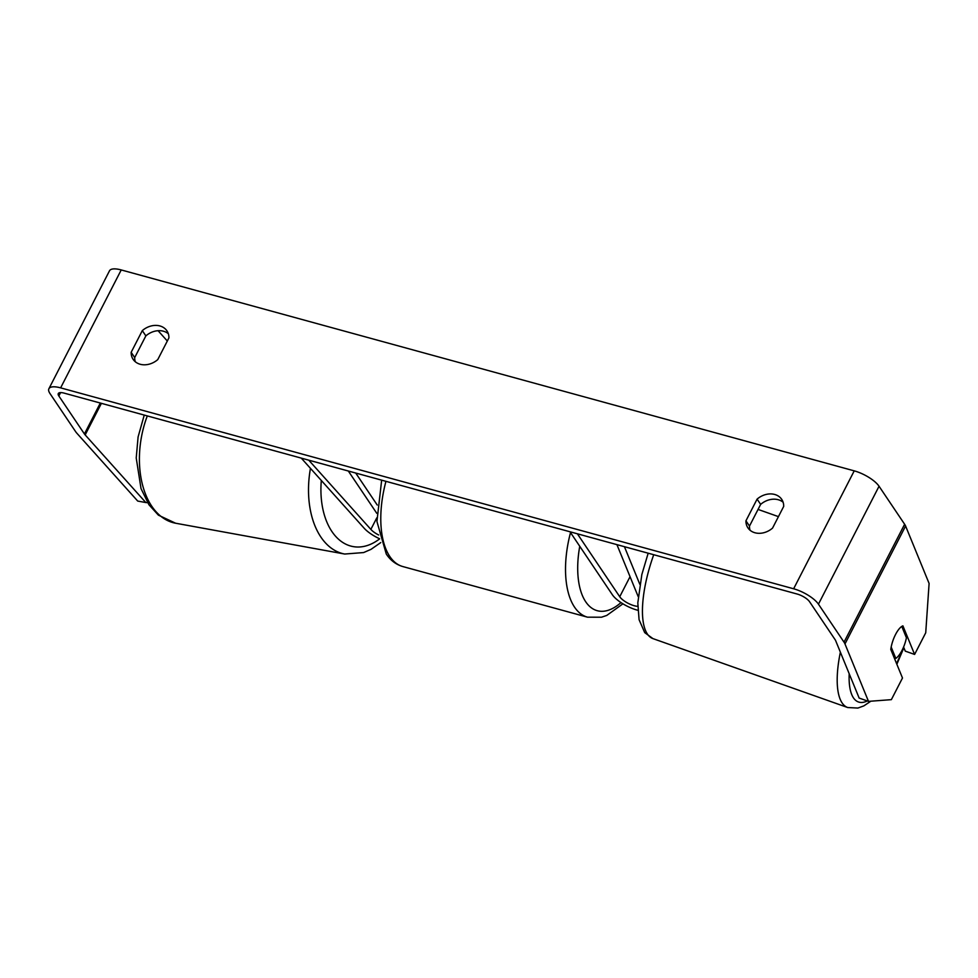 <?xml version="1.0" encoding="UTF-8"?>
<svg xmlns="http://www.w3.org/2000/svg" width="978" height="978" viewBox="0 0 978 978"><rect width="100%" height="100%" fill="white"/><g stroke="black" fill="none" stroke-linecap="round" stroke-linejoin="round"><path stroke-width="1.47" d="M624.429 546.69L639.832 584.318M616.922 544.636L638.194 596.592M637.766 606.336A12.335 4.205 27.2 0 1 619.734 596.739L577.375 533.792M637.876 610.296A21.149 7.201 27.2 0 1 612.35 594.722L569.991 531.775M301.273 458.12L364.097 528.157A21.149 7.201 -152.8 0 0 379.574 538.756M308.767 460.173L370.858 529.391A12.335 4.205 -152.8 0 0 378.669 534.99M376.787 513.316L348.315 471.017M377.227 505.015L355.711 473.034M903.586 647.033L905.261 651.128L914.601 654.429L925.726 632.79L929.1 583.45L905.591 526.005A21.149 7.201 -152.8 0 0 904.626 524.257L879.051 486.249A21.149 7.201 -152.8 0 0 854.234 470.858L121.223 269.94A21.149 7.201 -152.8 0 0 109.499 270.808L48.9 388.731A21.149 7.201 -152.8 0 1 60.624 387.863L793.635 588.78A21.149 7.201 -152.8 0 1 818.452 604.172L844.026 642.167A21.149 7.201 -152.8 0 1 844.98 643.927L868.501 701.373L859.149 698.06L835.64 640.614A10.575 3.594 -152.8 0 0 835.163 639.746L809.576 601.739A10.575 3.594 -152.8 0 0 797.168 594.037L64.169 393.132A10.575 3.594 -152.8 0 0 58.301 393.559A10.575 3.594 -152.8 0 0 58.839 395.968L84.426 433.963A10.575 3.594 -152.8 0 0 85.172 434.917L145.832 502.545L147.58 502.668M783.109 502.24A17.628 14.095 -33.9 0 0 778.207 499.721A17.628 14.095 -33.9 0 0 760.639 504.391L749.49 526.078A17.628 14.095 -33.9 0 0 750.065 530.259M135.294 361.75A17.628 14.095 146.1 0 1 134.707 357.569L145.856 335.882A17.628 14.095 146.1 0 1 163.436 331.212A17.628 14.095 146.1 0 1 168.326 333.73M142.311 330.613A17.628 14.095 146.1 0 1 159.891 325.943A17.628 14.095 146.1 0 1 166.932 330.845A17.628 14.095 146.1 0 1 168.913 337.911L157.764 359.598A17.628 14.095 146.1 0 1 133.142 359.366A17.628 14.095 146.1 0 1 131.162 352.312L142.311 330.613L145.856 335.882M774.662 494.452A17.628 14.095 -33.9 0 0 757.094 499.122L745.945 520.822A17.628 14.095 -33.9 0 0 747.925 527.875A17.628 14.095 -33.9 0 0 772.547 528.108L783.696 506.408A17.628 14.095 -33.9 0 0 781.715 499.355A17.628 14.095 -33.9 0 0 774.662 494.452M760.639 504.391L757.094 499.122M48.9 388.731A21.149 7.201 -152.8 0 0 49.976 393.535L75.55 431.542A21.149 7.201 -152.8 0 0 77.054 433.437L137.715 501.066L145.832 502.545M158.069 330.698L167.311 341.016M914.601 654.429L902.914 625.859A17.628 6.125 109.5 0 0 895.555 634.477A17.628 6.125 109.5 0 0 890.787 649.441L902.486 678.011L891.361 699.649L868.501 701.373M749.49 526.078L745.945 520.822M134.707 357.569L131.162 352.312M895.811 658.402A17.628 6.125 109.5 0 0 902.046 650.346A17.628 6.125 109.5 0 0 906.423 637.766L901.777 626.421A17.628 6.125 109.5 0 0 895.555 634.477A17.628 6.125 109.5 0 0 891.178 647.057L895.811 658.402L894.222 657.839M619.734 596.739L630.04 576.69M370.858 529.391L376.787 517.863M310.454 468.352A78.436 49.059 100.3 0 0 344.708 554.037L175.6 523.218A78.436 49.059 -79.7 0 1 147.299 415.919M379.611 538.89A69.621 43.545 -79.7 0 1 321.322 480.467M793.635 588.78L854.234 470.858M60.624 387.863L121.223 269.94M85.172 434.917L101.406 403.339M84.426 433.963L100.318 403.034M58.839 395.968L60.575 392.594M844.98 643.927L905.591 526.005M844.026 642.167L904.626 524.257M818.452 604.172L879.051 486.249M653.732 554.722A78.436 27.274 109.5 0 0 652.974 638.622L847.706 707.534A78.436 27.274 -70.5 0 1 840.371 652.192M849.185 673.72A69.621 24.206 109.5 0 0 867.303 700.945M896.557 663.536A69.621 24.206 109.5 0 0 903.22 647.888M385.955 481.335A78.436 38.753 105.3 0 0 389.806 556.494A78.436 38.753 105.3 0 0 402.777 566.543L587.509 617.179A78.436 38.753 -74.7 0 1 574.538 607.13A78.436 38.753 -74.7 0 1 570.529 532.57M579.758 546.286A69.621 34.401 105.3 0 0 585.712 601.776A69.621 34.401 105.3 0 0 620.993 602.57M344.708 554.037L363.645 552.558L371.004 549.355L380.748 542.594M175.6 523.218L158.399 515.149L148.937 504.746L141.015 488.584L136.223 457.961L138.094 436.958L144.243 415.075M847.706 707.534L857.889 708.06L863.843 705.884L870.86 701.189M652.974 638.622L644.722 632.632L639.074 619.685L637.815 602.864L641.849 574.514L648.169 553.206M758.048 509.416L778.439 516.629M896.863 664.282L903.868 647.729M587.509 617.179L601.507 617.216L606.763 615.431L622.937 603.817M402.777 566.543C395.956 564.514 390.454 560.345 386.286 554.037L376.933 521.506L381.664 480.149"/></g></svg>
